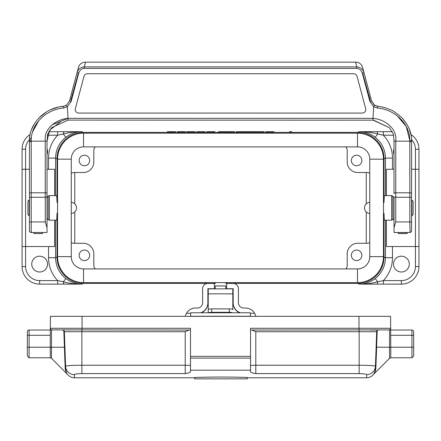 <?xml version="1.0" encoding="UTF-8"?>
<svg xmlns="http://www.w3.org/2000/svg" width="441" height="441" viewBox="0 0 441 441"><rect width="100%" height="100%" fill="white"/><g stroke="black" fill="none" stroke-linecap="round" stroke-linejoin="round"><path stroke-width="0.66" d="M194.679 378.852L247.362 378.852L247.362 377.463C229.855 376.912 212.292 376.912 194.679 377.463L194.679 378.852L194.608 377.799M374.657 372.375L373.626 374.244C371.824 376.542 369.47 377.728 366.57 377.794L366.68 374.641C366.295 374.051 363.786 373.709 359.156 373.621L255.813 373.621C252.836 373.18 251.083 372.612 250.543 371.917L250.543 328.275L358.98 328.275L358.98 316.335L82.054 316.335L82.054 328.275L190.49 328.275L190.49 356.372L250.543 356.372M190.49 330.033L51.487 329.879L51.487 347.243L64.403 347.243L65.169 368.103C65.626 371.173 66.315 373.152 67.236 374.045C66.293 373.103 65.604 371.118 65.169 368.103A1.758 1.461 178 0 1 65.681 369.089C66.062 371.78 66.635 373.494 67.407 374.244C66.646 373.516 66.073 371.802 65.681 369.089L65.582 366.234C66.525 365.65 71.955 365.313 81.877 365.236L81.877 373.621C77.247 373.709 74.738 374.051 74.358 374.641C74.744 374.051 77.252 373.709 81.877 373.621L185.22 373.621C188.197 373.18 189.955 372.612 190.49 371.917L190.49 370.175L250.543 370.175M377.215 330.502L375.864 368.103A1.758 1.461 2 0 0 375.352 369.089C374.977 371.78 374.398 373.494 373.626 374.244C374.387 373.516 374.966 371.802 375.352 369.089L375.451 366.234A8.781 8.715 2 0 1 366.68 374.641M370.164 330.033L378.411 330.033A1.758 1.758 0 0 0 376.658 331.726L375.451 366.234C374.503 365.65 369.067 365.313 359.156 365.236L359.156 331.726L255.813 331.726L251.943 330.033M29.112 357.778L27.353 356.025L27.353 347.243L50.246 347.243L50.246 335.303L29.112 335.303L29.112 357.778L50.246 357.778L50.246 347.243L51.487 347.243L51.487 358.29L67.407 374.244C69.209 376.542 71.563 377.728 74.463 377.794L74.358 374.641A8.781 8.715 178 0 1 65.582 366.234L64.375 331.726L63.818 330.502L62.622 330.033A1.758 1.758 0 0 1 64.375 331.726L63.818 330.502A1.758 1.758 0 0 1 64.375 331.726L81.877 331.726L81.877 365.236L185.22 365.236L185.22 331.726L81.877 331.726L81.877 330.033M373.626 374.244L389.546 358.29L389.546 329.879L250.543 330.033M82.054 316.335L50.445 316.335L50.246 335.303M358.98 316.335L390.588 316.335L390.792 347.243L411.927 347.243L411.927 335.303L390.792 335.303M190.666 316.335L190.666 312.785L250.372 312.785L250.372 316.236L190.666 316.236M190.49 370.175L190.49 358.131L250.543 358.131M190.49 358.131L190.49 356.372M189.09 330.033L185.22 331.726M27.353 347.243L27.353 331.786A1.758 1.758 0 0 1 29.112 330.033L50.445 330.033M63.818 330.502L64.855 359.47M390.588 330.033L411.927 330.033A1.758 1.758 0 0 1 413.68 331.786L413.68 356.025L411.927 357.778L411.927 347.243L413.68 347.243M375.048 371.835L375.864 368.103C375.407 371.173 374.718 373.152 373.797 374.045C374.745 373.103 375.434 371.118 375.864 368.103L376.41 353.324M374.304 373.29L374.514 372.926M51.178 329.708L51.487 329.879A1.758 1.758 0 0 0 52.203 330.033A1.758 1.758 0 0 1 50.445 328.275L82.054 328.275L82.054 330.033M358.98 330.033L358.98 328.275L390.588 328.275A1.758 1.758 0 0 1 388.835 330.033A1.758 1.758 0 0 0 390.588 328.275A1.758 1.758 0 0 1 388.835 330.033M394.017 193.152L394.017 141.159L393.389 134.147L389.304 127.642L373.566 120.178L68.096 120.101L51.729 127.642L47.645 134.147L47.022 141.17L49.64 130.205L60.147 122.107M47.022 193.152L47.022 232.484L30.964 232.468M365.694 108.651A3.511 3.511 180 0 1 362.304 113.078L78.735 113.078A3.511 3.511 180 0 1 75.339 108.651L83.994 76.359A3.511 3.511 180 0 1 87.39 73.752L353.649 73.752A3.511 3.511 180 0 1 357.039 76.359L365.694 108.651M83.994 76.359A3.511 3.511 180 0 1 87.39 73.752L353.649 73.752A3.511 3.511 180 0 1 357.039 76.359M394.017 193.549A1.758 0.744 0 0 1 395.77 192.805L409.821 192.805L409.805 140.392L411.574 141.17L411.574 141.941L409.821 141.17L395.77 141.17L395.77 221.95L394.017 227.771L394.017 232.484L409.821 232.484A1.758 1.758 -0 0 0 411.574 230.731L411.574 225.461M394.017 220.93L394.017 225.461M407.186 232.572L398.405 232.572L398.405 233.537L407.186 233.537L407.186 232.484L409.821 232.484L394.017 232.484L409.821 232.484A1.758 1.758 -0 0 0 411.574 230.731L411.574 221.95L411.574 230.731L411.062 231.972M394.017 227.771L394.017 197.259L409.821 197.259L409.821 192.805A1.758 0.744 0 0 1 411.574 193.549L411.574 221.95L409.821 221.95L409.821 197.259L411.574 197.259M47.022 227.771L45.263 221.95L31.217 221.95L31.217 232.484A1.758 1.758 -0 0 1 29.459 230.731A1.758 1.758 -0 0 0 31.217 232.484L47.022 232.484L47.022 220.93M79.413 65.262A7.023 7.023 -0 0 0 78.465 67.357L77.01 72.782L78.707 73.239L71.111 101.573L67.341 106.711L63.647 108.012C45.809 109.451 31.002 124.246 31.234 140.392L31.217 141.17L45.423 141.148C43.235 130.42 54.392 119.494 68.024 118.342L68.096 120.101L67.467 120.184L68.096 120.101M45.263 221.95L45.263 197.259L31.217 197.259L31.217 221.95L29.459 221.95L29.459 230.731L29.459 141.17C28.852 123.915 44.497 107.891 63.372 106.287L66.398 105.234L67.341 106.711L68.024 118.342L52.181 124.792M46.134 141.037L47.022 141.159L47.022 197.259L45.263 197.259L45.263 192.805L31.217 192.805L31.217 197.259L29.459 197.259M78.465 67.357C79.501 64.105 81.761 62.368 85.251 62.148L355.501 62.148L356.775 66.9C360.363 67.098 362.783 69.061 364.029 72.787L362.574 67.357A7.023 7.023 -0 0 0 361.626 65.262M68.09 118.342L373.009 118.342L373.692 106.711L369.922 101.573L362.331 73.239L364.029 72.787L362.574 67.357C361.537 64.105 359.272 62.368 355.788 62.148L355.501 62.148M66.398 105.234L69.413 101.121L77.01 72.782C78.255 69.061 80.675 67.098 84.264 66.9L84.264 68.388C81.557 68.603 79.705 70.218 78.707 73.239M372.943 118.342L372.943 120.101L389.304 127.642L393.389 134.147L394.017 141.175L395.77 141.17M409.805 140.392C410.031 124.246 395.224 109.451 377.386 108.012L373.692 106.716L374.635 105.228L377.667 106.287C381.658 106.601 386.096 107.836 390.969 110.002C391.762 109.754 395.428 112.35 401.955 117.797C408.675 125.354 411.883 133.143 411.574 141.17L411.574 193.549M373.009 118.342C386.641 119.494 397.799 130.42 395.616 141.148L395.169 141.054M70.769 100.383L78.437 72.897M362.601 72.897L370.264 100.383M29.459 141.142L29.459 141.941L31.217 141.17L31.217 192.805A1.758 0.744 0 0 0 29.459 193.549M29.911 135.508L29.459 141.17L31.234 140.392M65.665 105.636L63.372 106.287L63.647 108.012M409.821 141.17L411.574 141.914M85.537 62.148L84.264 66.9L356.775 66.9L356.775 68.388L84.264 68.388M377.386 108.012L377.667 106.287L375.374 105.636M369.922 101.573L371.62 101.121L364.029 72.787L371.62 101.121L374.646 105.234M397.225 115.829L406.216 126.446L409.805 140.359M32.54 131.969L38.764 120.658M40.335 118.932L40.743 118.524M63.372 106.287L60.136 106.755M57.986 107.213L50.776 109.671M48.797 110.63L47.193 111.507M46.669 111.816L38.962 117.912M34.723 123.248L31.609 129.351M411.122 135.525L409.397 129.279M406.42 123.419L401.911 117.753M383.008 107.202L380.919 106.761M373.494 104.324L373.191 104.004M372.171 102.532L372 102.185M411.519 138.981L411.574 141.142M33.852 233.537L42.628 233.537L33.852 233.537L33.852 232.572M42.628 233.526L42.628 232.572M398.405 232.572L394.017 232.484M83.547 133.182A25.991 25.991 0 0 0 57.556 159.173L57.556 256.629A25.991 25.991 0 0 0 83.547 282.62L357.491 282.62A25.991 25.991 0 0 0 383.477 256.629L383.477 159.173A25.991 25.991 0 0 0 357.491 133.182L83.547 133.182L83.547 146.881L357.491 146.881A12.293 12.293 0 0 1 369.779 159.173L369.779 256.629A12.293 12.293 0 0 1 357.491 268.922L83.547 268.922A12.293 12.293 0 0 1 71.255 256.629L71.255 159.173A12.293 12.293 0 0 1 83.547 146.881M57.556 210.82L57.556 204.982M57.556 202.546L57.032 202.546L57.032 158.727L55.577 158.099L55.577 195.611M47.022 197.248L48.146 196.124L49.392 195.611L56.74 195.611L57.032 202.546M55.577 220.191L55.577 257.704L57.032 257.075L57.032 213.262L56.74 220.191L49.392 220.191L49.392 195.611M57.032 213.262L57.556 213.262M29.183 215.814L29.183 199.988L27.943 201.228L27.943 214.574L29.459 216.04M57.032 257.075A26.35 26.339 156.7 0 0 83.371 283.409L214.811 283.409L214.811 282.62M255.752 316.335A10.534 10.534 -0 0 0 254.578 313.297L254.578 313.297A10.534 10.534 -0 0 0 245.455 308.033L243.697 308.033A5.27 5.27 180 0 1 238.427 302.763L238.427 288.717A5.27 5.27 -0 0 0 233.162 283.447L226.222 283.458L226.222 282.62M226.222 283.409L357.662 283.409A26.35 26.339 23.3 0 0 384.006 257.075L384.006 213.262L383.477 213.262M383.477 202.546L384.006 202.546L384.006 158.727A26.35 26.339 156.7 0 0 357.662 132.394L359.294 131.688L392.303 131.688M48.731 131.688L81.739 131.688L83.371 132.394L357.662 132.394M83.371 132.394A26.35 26.339 23.3 0 0 57.032 158.727M384.006 202.546L384.293 195.611L391.647 195.611L391.647 220.191L392.887 219.679L392.887 196.124L391.647 195.611M391.647 220.191L384.293 220.191L384.006 213.262M215.252 282.62L215.252 283.458L207.876 283.447A5.27 5.27 -0 0 0 202.606 288.717L202.606 302.763A5.27 5.27 180 0 1 197.336 308.033L195.584 308.033A10.534 10.534 -0 0 0 185.286 316.335M369.779 213.477A5.584 5.584 0 0 1 364.509 207.904A5.584 5.584 0 0 1 369.779 202.325M71.255 202.325A5.584 5.584 0 0 1 76.525 207.904A5.584 5.584 0 0 1 71.255 213.477M386.399 220.191L386.399 246.536L415.439 246.536L415.439 169.267L418.95 169.267L418.95 266.551A17.563 17.563 0 0 1 401.387 284.114L359.327 284.114C364.768 284.158 370.065 282.306 375.208 278.552C381.834 273.183 385.252 266.232 385.456 257.704L385.456 220.191M386.399 195.611L386.399 169.267L394.017 169.267M411.574 169.267L415.439 169.267L415.439 149.251A14.046 14.046 0 0 0 411.547 139.543M351.345 160.491A5.27 5.27 0 0 0 359.244 165.05A5.27 5.27 0 0 0 359.244 155.927A5.27 5.27 0 0 0 351.345 160.491M369.779 173.33A5.27 5.27 -45 0 0 366.973 172.519L357.75 172.519A10.545 10.534 135 0 1 347.216 161.985L347.216 150.475A5.27 5.27 -43.6 0 0 345.794 146.881M79.154 160.491A5.27 5.27 0 0 0 87.059 165.05A5.27 5.27 0 0 0 87.059 155.927A5.27 5.27 0 0 0 79.154 160.491M95.239 146.881A5.27 5.27 43.6 0 0 93.817 150.475L93.817 161.985A10.545 10.534 45 0 1 83.288 172.519L74.06 172.519A5.27 5.27 -135 0 0 71.255 173.33M351.345 255.317A5.27 5.27 0 0 0 359.244 259.876A5.27 5.27 0 0 0 359.244 250.753A5.27 5.27 0 0 0 351.345 255.317M345.794 268.922A5.27 5.27 -136.4 0 0 347.216 265.328L347.216 253.818A10.545 10.534 -135 0 1 357.75 243.283L366.973 243.283A5.27 5.27 -135 0 0 369.779 242.473M79.154 255.317A5.27 5.27 0 0 0 87.059 259.876A5.27 5.27 0 0 0 87.059 250.753A5.27 5.27 0 0 0 79.154 255.317M71.255 242.473A5.27 5.27 -45 0 0 74.06 243.283L83.288 243.283A10.545 10.534 -45 0 1 93.817 253.818L93.817 265.328A5.27 5.27 136.4 0 0 95.239 268.922M394.017 148.871A7.905 7.905 0 0 0 394.017 154.543M409.292 264.093A7.905 7.905 0 0 0 397.44 257.252A7.905 7.905 0 0 0 397.44 270.939A7.905 7.905 0 0 0 409.292 264.093M47.022 154.543A7.905 7.905 0 0 0 47.022 148.871M47.545 264.093A7.905 7.905 0 0 0 35.693 257.252A7.905 7.905 0 0 0 35.693 270.939A7.905 7.905 0 0 0 47.545 264.093M57.661 284.114L57.661 280.603A33.378 33.367 156.7 0 1 48.554 257.704L55.577 257.704C55.781 266.232 59.199 273.183 65.83 278.552C70.973 282.306 76.265 284.158 81.706 284.114L39.646 284.114A17.563 17.563 0 0 1 22.083 266.551L22.083 169.267L25.595 169.267L25.595 246.536L54.64 246.536L54.64 220.191M54.64 195.611L54.64 169.267L47.022 169.267M81.739 131.688L81.706 131.688C76.265 131.644 70.973 133.496 65.83 137.25C59.199 142.619 55.781 149.571 55.577 158.099L48.554 158.099A33.378 33.367 23.3 0 1 57.661 135.2L47.325 135.2M22.083 169.267L22.083 149.251A17.563 17.563 0 0 1 30.087 134.522A17.563 17.563 0 0 0 22.083 149.251L25.595 149.251L25.595 169.267L29.459 169.267M415.439 149.251L418.95 149.251A17.563 17.563 0 0 0 410.935 134.511A17.563 17.563 0 0 1 418.95 149.251L418.95 169.267M385.456 195.611L385.456 158.099C385.252 149.571 381.834 142.619 375.208 137.25C370.065 133.496 364.768 131.644 359.327 131.688L359.294 131.688M359.327 284.114L359.332 284.114A3.511 0.375 -90 0 0 359.327 284.114C365.572 284.225 371.697 283.447 377.689 281.771L383.378 280.603L401.387 280.603A14.046 14.046 0 0 0 415.439 266.551L415.439 246.536L418.95 246.536M375.208 278.552L377.689 281.771A3.511 0.959 -90 0 1 376.785 284.114M383.378 131.688L383.378 135.2L377.689 134.031C371.691 132.361 365.572 131.578 359.327 131.688A3.511 0.375 90 0 1 359.327 131.688L359.327 131.688M375.208 137.25L377.689 134.031A3.511 0.959 90 0 0 376.785 131.688M22.083 246.536L25.595 246.536L25.595 266.551A14.046 14.046 0 0 0 39.646 280.603L57.661 280.603L63.344 281.771L65.83 278.552M64.248 284.114A3.511 0.959 -90 0 1 63.344 281.771C69.342 283.442 75.461 284.225 81.706 284.114L81.706 284.114A3.511 0.375 -90 0 0 81.712 284.114M81.712 131.688A3.511 0.375 90 0 0 81.706 131.688C75.461 131.578 69.342 132.361 63.344 134.031L57.661 135.2L57.661 131.688M65.83 137.25L63.344 134.031A3.511 0.959 90 0 1 64.248 131.688M383.378 284.114L383.378 280.603A33.378 33.367 23.3 0 0 392.479 257.704L392.479 246.536M74.766 243.283L74.766 211.967M74.766 203.836L74.766 172.519M366.267 172.519L366.267 203.836M366.267 211.967L366.267 243.283M208.224 312.785L208.224 309.654A3.511 0.772 0 0 1 211.735 308.882L211.735 312.305L229.298 312.305L229.298 308.882A3.511 0.772 0 0 1 232.809 309.654L232.809 288.855L225.786 288.855L225.786 285.917L215.252 285.917L215.252 288.855L225.786 288.855M211.735 308.882L229.298 308.882M232.539 312.785A3.511 0.772 180 0 0 229.298 312.305M211.735 312.305A3.511 0.772 180 0 0 208.494 312.785M208.224 311.39L208.224 288.855L215.252 288.855M225.786 282.62L225.786 283.458L226.222 283.458M225.786 288.728L226.663 288.728L226.663 283.447M214.37 283.447L214.37 288.717L215.252 288.728M214.37 288.717L207.876 288.717L207.876 303.039A10.534 10.534 180 0 1 201.35 312.785M186.455 313.297L190.666 313.297L186.455 313.297M200.6 312.785A10.534 10.534 -0 0 0 207.876 302.763M239.684 312.785A10.534 10.534 180 0 1 233.162 303.039L233.162 302.763A10.534 10.534 -0 0 0 240.439 312.785M250.372 313.297L254.578 313.297L250.372 313.297M233.162 302.763L233.162 288.717L226.663 288.717M207.876 289.23L208.224 289.23M232.809 289.23L233.162 289.23M411.85 199.988L411.85 215.814L413.096 214.574L413.096 201.228L411.574 199.762M167.409 131.688L175.623 131.688L167.409 131.688M195.352 131.688L191.212 131.688L195.352 131.688M192.237 131.688L189.437 131.688L192.237 131.688M192.938 131.688L186.951 131.688L192.938 131.688M206.702 131.688L214.91 131.688L206.702 131.688M218.538 131.688L224.089 131.688L218.538 131.688M254.292 131.688L245.891 131.688L254.292 131.688M263.977 131.688L255.774 131.688L263.977 131.688M188.792 131.688L186.769 131.688M234.507 131.688L229.877 131.688M239.783 131.688L238.294 131.688M257.489 131.688L251.221 131.688M291.672 131.688L289.544 131.688M245.973 131.688L243.382 131.688M169.994 131.688L172.905 131.688L169.994 131.688M177.238 131.688L185.452 131.688L177.238 131.688M180.027 131.688L182.916 131.688L180.027 131.688M196.884 131.688L205.098 131.688L196.884 131.688M199.674 131.688L202.562 131.688L199.674 131.688M209.288 131.688L212.193 131.688L209.288 131.688M226.354 131.688L234.568 131.688L226.354 131.688M229.138 131.688L232.032 131.688L229.138 131.688M236.178 131.688L244.391 131.688L236.178 131.688M238.961 131.688L241.855 131.688L238.961 131.688M258.966 131.688L261.838 131.688L258.966 131.688M265.647 131.688L273.861 131.688L265.647 131.688M268.431 131.688L271.325 131.688L268.431 131.688M222.066 131.688L224.866 131.688M226.883 131.688L220.037 131.688M376.118 347.183L390.792 347.243L390.792 357.778L411.927 357.778M255.813 331.726L255.813 365.236L359.156 365.236L359.156 373.621M378.411 330.033A1.758 1.758 0 0 0 376.658 331.726L359.156 331.726L359.156 330.033M185.22 373.621L185.22 365.236L190.49 365.418M250.543 365.418L255.813 365.236L255.813 373.621M29.112 330.033L29.112 335.303L27.353 335.303M413.68 335.303L411.927 335.303L411.927 330.033A1.758 1.758 0 0 1 413.68 331.786M64.403 347.243L64.915 347.183M50.445 328.275A1.758 1.758 0 0 0 52.203 330.033M62.622 330.033A1.758 1.758 0 0 1 64.375 331.726M395.77 221.95L409.821 221.95L410.069 232.468M47.022 193.549A1.758 0.744 -0 0 0 45.263 192.805L45.263 141.17M71.111 101.573L69.413 101.121L77.01 72.782M362.331 73.239C361.333 70.218 359.481 68.603 356.775 68.388M371.62 101.121L374.641 105.228M357.491 133.182L357.491 146.881M383.477 159.173L369.779 159.173M383.477 256.629L369.779 256.629M357.491 282.62L357.491 268.922M83.547 282.62L83.547 268.922M57.556 256.629L71.255 256.629M57.556 159.173L71.255 159.173M48.146 196.124L48.146 219.679L49.392 220.191M384.006 257.075L385.456 257.704L392.479 257.704M393.708 135.2L383.378 135.2A33.378 33.367 156.7 0 1 392.479 158.099L385.456 158.099L384.006 158.727M83.371 283.409L81.739 284.114M359.294 284.114L357.662 283.409M392.479 158.099L392.479 169.267M31.361 137.906A14.046 14.046 0 0 0 25.595 149.251M48.554 169.267L48.554 158.099M48.554 257.704L48.554 246.536M39.646 280.603L39.646 284.114A17.563 17.563 0 0 1 22.083 266.551L25.595 266.551M415.439 266.551L418.95 266.551A17.563 17.563 0 0 1 401.387 284.114L401.387 280.603M208.224 293.833L232.809 293.833M225.786 285.972L215.252 285.972M74.358 377.799L194.679 377.799M247.362 377.799L366.68 377.799M51.487 358.29L50.246 357.778M389.546 358.29L390.792 357.778M29.459 141.17L29.514 138.981M29.977 231.972L29.459 230.731M372.943 120.101L373.566 120.184M398.405 233.537L407.186 233.537M47.022 218.554L48.146 219.679M29.183 199.988L29.459 199.762M208.224 288.855L232.809 288.855M411.85 215.814L411.574 216.04M394.017 197.248L392.887 196.124M394.017 218.554L392.887 219.679"/></g></svg>
